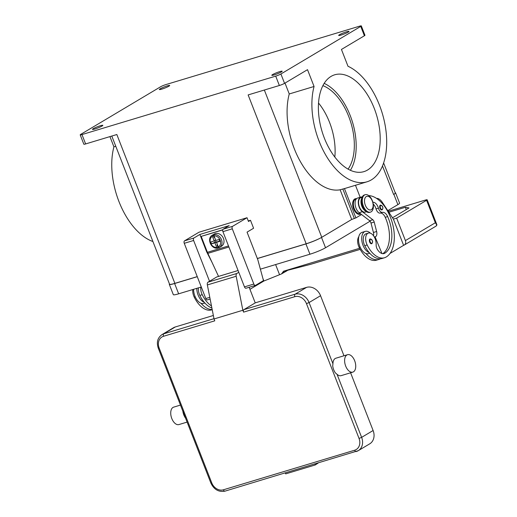 <?xml version="1.0" encoding="UTF-8"?>
<svg xmlns="http://www.w3.org/2000/svg" width="517" height="517" viewBox="0 0 517 517"><rect width="100%" height="100%" fill="white"/><g stroke="black" fill="none" stroke-linecap="round" stroke-linejoin="round"><path stroke-width="0.78" d="M197.274 276.685L174.623 283.516A12.137 1.396 158.7 0 1 169.305 284.356A12.137 1.396 158.7 0 1 169.46 283.975M169.305 284.356L173.318 294.658A12.137 1.396 -21.3 0 0 178.643 293.818L201.287 286.987M395.195 192.647A12.137 1.396 158.7 0 1 395.57 192.822A12.137 1.396 158.7 0 1 393.864 194.334L393.618 194.482A12.137 1.396 -21.3 0 0 395.318 192.97L383.62 162.958M387.795 210.639L397.883 204.629A12.137 1.396 -21.3 0 0 399.583 203.116L395.57 192.822M351.734 219.441L321.516 237.452A12.137 1.396 158.7 0 1 305.922 243.921L257.356 258.565M260.381 269.163L309.935 254.215A12.137 1.396 -21.3 0 0 325.529 247.753L370.101 221.186M111.788 136.042L169.557 284.208A12.137 1.396 -21.3 0 0 174.875 283.368L197.248 276.621M257.33 258.5L306.167 243.772A12.137 1.396 -21.3 0 0 321.761 237.303L351.702 219.46L355.903 217.903L344.464 188.569L340.134 189.784A61.193 34.432 -106.8 0 1 299.24 159.514A61.193 34.432 -106.8 0 1 289.249 93.965L285.003 83.082M361.557 214.529L355.903 217.903M109.927 136.604L113.921 146.847L115.782 146.285M113.921 146.847A61.193 34.432 73.2 0 0 152.916 241.536M306.167 243.772L248.134 94.921L279.361 85.505A4.046 0.465 -21.3 0 0 282.204 84.471A4.046 0.465 -21.3 0 0 284.557 83.353L280.905 73.989L360.743 26.406A4.046 0.465 158.7 0 0 361.312 25.902A4.046 0.465 158.7 0 0 361.215 25.85A4.046 0.465 158.7 0 0 359.535 26.186L165.795 84.614A4.046 0.465 158.7 0 0 162.952 85.648A4.046 0.465 158.7 0 0 160.6 86.772L80.762 134.355A4.046 0.465 158.7 0 0 80.193 134.853L83.844 144.217A4.046 0.465 -21.3 0 0 83.941 144.269A4.046 0.465 -21.3 0 0 85.622 143.939L116.842 134.523L174.875 283.368M284.557 83.353L307.512 69.672L314.065 86.481A61.193 34.432 73.2 0 0 324.896 153.581A61.193 34.432 73.2 0 0 366.967 181.81A61.193 34.432 73.2 0 0 384.525 159.953A61.193 34.432 73.2 0 0 347.993 66.26L341.44 49.451L364.395 35.77A4.046 0.465 -21.3 0 0 364.963 35.266L361.312 25.902M367.542 170.028A50.576 28.454 -106.8 0 1 363.897 171.638A50.576 28.454 -106.8 0 1 323.131 134.788A50.576 28.454 -106.8 0 1 331.048 76.413A50.576 28.454 -106.8 0 1 334.693 74.797A50.576 28.454 -106.8 0 1 375.452 111.646A50.576 28.454 -106.8 0 1 367.542 170.028M350.397 170.3A50.576 28.454 73.2 0 0 352.523 122.245A50.576 28.454 73.2 0 0 324.178 83.379M280.905 73.989A4.046 0.465 158.7 0 1 278.56 75.114A4.046 0.465 158.7 0 1 275.71 76.141L279.361 85.505M85.622 143.939L81.97 134.575A4.046 0.465 158.7 0 1 80.29 134.911A4.046 0.465 158.7 0 1 80.193 134.853M93.254 128.675A5.564 0.64 158.7 0 1 98.973 126.18A5.564 0.64 158.7 0 1 102.838 125.327A5.564 0.64 158.7 0 1 102.062 126.019A5.564 0.64 158.7 0 1 96.343 128.513A5.564 0.64 158.7 0 1 92.472 129.366A5.564 0.64 158.7 0 1 93.254 128.675M334.822 157.039A47.538 26.748 73.2 0 0 318.537 103.038M348.077 169.124A47.538 26.748 73.2 0 0 350.888 122.736A47.538 26.748 73.2 0 0 322.899 85.641M360.704 213.876A8.091 4.556 -106.8 0 1 353.615 208.881A8.091 4.556 -106.8 0 1 356.517 198.683A32.371 18.211 -106.8 0 1 356.607 198.651M355.483 185.273L360.162 197.281M366.967 181.81L345.35 188.324A61.193 34.432 -106.8 0 1 344.464 188.569M360.349 213.599L360.2 213.644A7.587 4.265 -106.8 0 1 354.268 208.609A7.587 4.265 -106.8 0 1 353.376 203.769A7.587 4.265 -106.8 0 1 355.269 199.362L356.517 198.683M272.582 74.59A5.564 0.64 158.7 0 1 278.301 72.096A5.564 0.64 158.7 0 1 282.172 71.243A5.564 0.64 158.7 0 1 281.39 71.934A5.564 0.64 158.7 0 1 275.671 74.429A5.564 0.64 158.7 0 1 271.8 75.282A5.564 0.64 158.7 0 1 272.582 74.59M339.443 34.742A5.564 0.64 158.7 0 1 345.162 32.248A5.564 0.64 158.7 0 1 349.033 31.395A5.564 0.64 158.7 0 1 348.251 32.086A5.564 0.64 158.7 0 1 342.532 34.581A5.564 0.64 158.7 0 1 338.667 35.434A5.564 0.64 158.7 0 1 339.443 34.742M81.97 134.575L275.71 76.141M168.923 86.171A5.564 0.64 158.7 0 1 163.204 88.665A5.564 0.64 158.7 0 1 159.339 89.519A5.564 0.64 158.7 0 1 160.115 88.827A5.564 0.64 158.7 0 1 165.834 86.333A5.564 0.64 158.7 0 1 169.705 85.479A5.564 0.64 158.7 0 1 168.923 86.171M314.065 86.481L289.249 93.965M358.798 236.702A8.595 4.84 73.2 0 0 359.141 247.359A23.924 13.461 73.2 0 0 376.505 260.161L378.909 259.431A23.924 13.461 73.2 0 0 380.454 258.771M372.86 202.283A7.083 3.981 -106.8 0 1 378.444 208.17A5.06 2.844 73.2 0 0 382.528 212.364A7.083 3.981 -106.8 0 1 387.647 216.584A28.319 15.937 -106.8 0 1 384.777 253.233A10.114 5.693 -106.8 0 1 384.047 253.556A10.114 5.693 -106.8 0 1 377.313 249.278A5.06 2.844 -106.8 0 1 376.143 244.625A8.595 4.84 73.2 0 0 374.663 237.678A8.595 4.84 73.2 0 0 368.421 233.083L366.017 233.807A8.595 4.84 73.2 0 0 364.743 245.672A23.924 13.461 73.2 0 0 369.164 252.567A11.128 6.262 -106.8 0 1 363.012 245.31A11.128 6.262 -106.8 0 1 365.286 231.383L362.087 232.353A11.128 6.262 73.2 0 0 359.813 246.273A11.128 6.262 73.2 0 0 365.958 253.53A23.924 13.461 73.2 0 0 378.909 259.431M369.778 253.272L368.511 253.653A11.128 6.262 -106.8 0 1 365.958 253.53M365.286 231.383A11.128 6.262 -106.8 0 1 370.431 233.193M368.421 233.083A8.595 4.84 73.2 0 0 367.148 244.948A23.924 13.461 73.2 0 0 384.512 257.744A23.924 13.461 73.2 0 0 386.238 256.981A32.371 18.211 73.2 0 0 392.241 222.627A32.371 18.211 73.2 0 0 368.763 195.6M361.829 198.147A7.587 4.265 73.2 0 0 360.982 201.481A7.587 4.265 73.2 0 0 365.745 211.136M379.956 208.228A2.527 1.422 -106.8 0 1 380.292 205.146A2.527 1.422 -106.8 0 1 380.473 205.068C383 206.328 383.569 207.912 382.179 209.799L381.934 209.908A2.527 1.422 -106.8 0 1 379.956 208.228M369.655 242.059A2.527 1.422 -106.8 0 1 369.991 238.97A2.527 1.422 -106.8 0 1 370.172 238.893C372.699 240.159 373.268 241.736 371.878 243.63L371.633 243.733A2.527 1.422 -106.8 0 1 369.655 242.059M362.281 196.932A32.371 18.211 73.2 0 0 362.133 196.99A32.371 18.211 73.2 0 0 360.472 197.791A7.587 4.265 73.2 0 0 358.578 202.205A7.587 4.265 73.2 0 0 360.756 209.495A7.587 4.265 73.2 0 0 365.403 212.073L366.534 211.731M365.228 194.696L364.427 194.935A9.106 5.125 73.2 0 0 362.566 206.328A9.106 5.125 73.2 0 0 369.681 212.371L370.482 212.125A9.106 5.125 73.2 0 0 372.343 200.738A9.106 5.125 73.2 0 0 365.228 194.696A9.106 5.125 73.2 0 0 363.367 206.089A9.106 5.125 73.2 0 0 370.482 212.125M365.325 205.204A7.083 3.981 73.2 0 0 371.374 209.676A7.083 3.981 73.2 0 0 372.311 201.042A7.083 3.981 73.2 0 0 366.262 196.57A7.083 3.981 73.2 0 0 365.325 205.204M369.164 252.567A23.924 13.461 73.2 0 0 382.108 258.468L384.512 257.744M373.248 204.092A7.083 3.981 -106.8 0 1 376.04 208.894A5.06 2.844 73.2 0 0 380.124 213.088A7.083 3.981 -106.8 0 1 385.243 217.308A28.319 15.937 -106.8 0 1 382.806 253.685M381.973 253.524L375.122 236.941L375.62 236.644A5.06 2.844 73.2 0 0 376.622 231.5L374.205 222.071A3.037 1.706 73.2 0 0 372.828 219.757L362.365 211.724A8.091 4.556 -106.8 0 1 358.326 203.53A8.091 4.556 -106.8 0 1 360.872 197.067A8.091 4.556 -106.8 0 1 361.906 196.964L362.133 196.99M374.392 237.161L375.122 236.941M360.872 197.067L357.674 198.03A8.091 4.556 73.2 0 0 355.127 204.493A8.091 4.556 73.2 0 0 359.16 212.687L369.623 220.72A3.037 1.706 -106.8 0 1 370.999 223.034L373.423 232.469A5.06 2.844 -106.8 0 1 373.545 235.81M376.479 198.341L377.171 198.405A10.114 5.693 -106.8 0 1 382.25 202.225L393.392 219.13L403.609 245.342L390.005 253.453M200.803 287.129A8.595 4.84 73.2 0 0 202.231 294.684A23.924 13.461 73.2 0 0 211.472 305.915M198.399 287.859A8.595 4.84 73.2 0 0 199.827 295.414A23.924 13.461 73.2 0 0 204.241 302.303A23.924 13.461 73.2 0 0 211.886 308.003M196.783 288.344A11.128 6.262 73.2 0 0 198.095 295.052A11.128 6.262 73.2 0 0 204.241 302.303M204.861 303.014L203.595 303.395A11.128 6.262 -106.8 0 1 201.042 303.272A11.128 6.262 -106.8 0 1 194.89 296.015A11.128 6.262 -106.8 0 1 193.584 289.307M192.796 289.546A8.595 4.84 73.2 0 0 194.224 297.101A23.924 13.461 73.2 0 0 211.589 309.896L212.222 309.709M201.042 303.272A23.924 13.461 73.2 0 0 212.177 309.489M249.944 289.32L263.903 281.002L281.526 273.92L283.568 271.212L359.606 248.283M262.901 278.443L263.903 281.002M275.606 264.568L279.497 274.533M388.215 211.272L425.375 200.066A4.046 0.465 158.7 0 1 427.055 199.73A4.046 0.465 158.7 0 1 427.152 199.788A4.046 0.465 158.7 0 1 426.583 200.292L435.34 222.756L436.749 224.908L436.031 226.116L404.275 245.045A4.046 3.315 59.2 0 1 403.661 245.31L403.603 245.329M392.5 217.773L408.992 207.944L405.373 207.278L388.862 212.254M393.385 219.118L396.642 218.135L426.583 200.292M436.749 224.953L436.678 224.229L435.34 222.756L405.406 240.599A4.046 3.315 59.2 0 1 405.496 243.533A4.046 3.315 59.2 0 1 404.275 245.045M396.642 218.135L405.406 240.599M405.373 207.278L406.265 209.572M310.639 264.316L360.2 249.368L310.633 264.323L287.814 270.249L281.526 273.92M286.864 270.811L287.814 270.249L283.568 271.212M285.998 271.438L282.553 272.569M248.289 220.946L250.487 220.287L253.588 228.243L247.055 232.139L257.821 259.754L263.489 280.602L255.553 285.332A2.023 1.137 -106.8 0 1 255.411 285.397A2.023 1.137 -106.8 0 1 253.828 284.053L232.295 228.818A2.023 1.137 -106.8 0 1 232.56 226.356L247.029 217.728L248.49 221.476L250.487 220.287M207.524 299.821A2.023 1.137 73.2 0 1 207.375 299.886A2.023 1.137 73.2 0 1 205.792 298.542L184.259 243.307A2.023 1.137 73.2 0 1 184.53 240.838L199 232.217L247.029 217.728M209.527 281.261L193.623 240.483A2.023 1.137 -106.8 0 1 193.894 238.014L199.879 234.447L229.18 225.612L223.195 229.18A2.023 1.137 73.2 0 0 222.924 231.648L244.463 286.877A2.023 1.137 73.2 0 0 246.04 288.221A2.023 1.137 73.2 0 0 246.189 288.156M212.073 262.474L206.632 251.766L199.879 234.447M207.123 251.617L206.632 251.766M222.743 229.897L201.191 236.398L222.788 229.735M201.191 236.398L207.395 252.309A10.618 5.978 73.2 0 0 207.84 253.362L218.542 276.401M214.749 240.625L215.331 242.111L211.485 243.862L210.755 241.988L214.206 240.948L212.409 236.347L212.539 235.099A7.083 5.797 -120.8 0 0 212.248 235.261L214.238 234.072A7.083 5.797 59.2 0 1 215.311 233.6A7.083 5.797 59.2 0 1 223.182 237.814A7.083 5.797 59.2 0 1 221.489 246.241L219.492 247.43A7.083 5.797 -120.8 0 0 221.399 239.468A7.083 5.797 -120.8 0 0 214.141 234.615L214.012 235.862L215.809 240.463L219.253 239.423L219.983 241.297L216.539 242.337L219.783 240.773M214.697 237.62L214.051 237.4L213.036 234.802A7.083 5.797 59.2 0 1 213.812 234.492A7.083 5.797 59.2 0 1 214.639 234.317L214.141 234.615M216.539 242.337L218.329 246.939L219.202 247.591A7.083 5.797 -120.8 0 0 219.492 247.43L219.202 247.591M214.051 237.4L214.555 237.251M214.206 240.948L215.66 240.082M212.539 235.099L213.036 234.802M217.082 242.014L216.933 241.633L214.936 242.822L211.485 243.862M216.933 241.633L215.331 242.111M218.898 247.611A7.083 5.797 59.2 0 1 218.096 247.772L217.599 248.07L216.726 247.423L214.936 242.822M217.586 245.026L217.082 245.181L217.347 244.418M217.599 248.07L217.47 248.115C211.046 249.31 206.477 238.247 212.248 235.261M218.096 247.772L217.082 245.181M217.03 276.879A2.023 1.137 73.2 0 0 216.875 276.905A2.023 1.137 73.2 0 0 216.726 276.97L208.021 282.159A3.037 1.706 73.2 0 0 207.356 284.945L214.038 318.957L214.768 320.824L163.527 336.276A2.023 1.137 -106.8 0 1 163.307 334.783A2.023 1.137 -106.8 0 1 163.799 333.814A12.137 9.939 -120.8 0 0 161.963 334.622C157.562 337.808 156.341 342.332 158.286 348.193L159.171 348.057A10.114 8.278 59.2 0 1 163.527 336.276M182.585 410.42L185.849 418.796M185.558 418.143A9.106 5.125 -106.8 0 1 182.85 411.196M187.102 422.098L178.914 424.567A9.106 5.125 -106.8 0 1 171.579 417.936A9.106 5.125 -106.8 0 1 173.001 407.428A9.106 5.125 -106.8 0 1 173.66 407.137L180.465 405.082M314.931 464.014L315.299 464.945L285.675 473.882L285.313 472.952M318.233 463.019L315.299 464.945M352.801 372.124L341.11 375.652A9.106 5.125 -106.8 0 1 337.058 374.314L335.43 372.944A9.106 5.125 -106.8 0 1 332.722 365.997L332.929 363.722A9.106 5.125 -106.8 0 1 335.197 358.507A9.106 5.125 -106.8 0 1 335.856 358.216L347.547 354.694A9.106 5.125 -106.8 0 1 354.882 361.325A9.106 5.125 -106.8 0 1 353.46 371.833A9.106 5.125 -106.8 0 1 352.801 372.124A9.106 5.125 -106.8 0 1 345.466 365.493A9.106 5.125 -106.8 0 1 346.888 354.985A9.106 5.125 -106.8 0 1 347.547 354.694M214.038 318.957L242.854 310.258L243.585 312.132A2.023 1.137 -106.8 0 1 243.365 310.633A2.023 1.137 -106.8 0 1 243.856 309.664L255.23 302.884L249.207 287.439L249.491 287.181M161.963 334.622L173.441 327.778A12.137 9.939 59.2 0 1 175.276 326.97L213.353 315.486M255.217 302.859L306.568 287.374A12.137 9.939 59.2 0 1 320.553 295.711L343.973 355.774M350.604 372.789L373.112 430.519A12.137 9.939 59.2 0 1 369.72 443.838L358.242 450.682A12.137 9.939 -120.8 0 0 361.635 437.356L359.037 438.435A10.114 8.278 59.2 0 1 354.681 450.21L223.389 489.806A2.023 1.137 73.2 0 0 224.197 490.956A2.023 1.137 73.2 0 0 224.966 491.15A2.023 1.137 73.2 0 0 225.115 491.085M242.854 310.258L236.179 276.252A3.037 1.706 -106.8 0 1 236.844 273.467L238.783 272.31M178.643 293.818L174.623 283.516M397.883 204.629L393.864 194.334M325.529 247.753L321.516 237.452M309.935 254.215L305.922 243.921M354.3 218.387L342.868 189.054M360.743 26.406L364.395 35.77M264.349 90.036L321.761 237.303M382.496 165.957L393.618 194.482M340.134 189.784L351.702 219.46M356.219 199.071L355.269 199.362M360.136 247.061L359.141 247.359M380.48 208.015A2.126 1.196 73.2 0 0 382.289 209.353A2.126 1.196 73.2 0 0 382.574 206.768A2.126 1.196 73.2 0 0 380.758 205.423A2.126 1.196 73.2 0 0 380.48 208.015M370.178 241.84A2.126 1.196 73.2 0 0 371.988 243.184A2.126 1.196 73.2 0 0 372.272 240.592A2.126 1.196 73.2 0 0 370.456 239.248A2.126 1.196 73.2 0 0 370.178 241.84M362.113 197.294L360.472 197.791M367.148 244.948L364.743 245.672M384.777 253.233L383.259 253.692M387.647 216.584L385.243 217.308M382.528 212.364L380.124 213.088M378.444 208.17L376.04 208.894M374.321 237.032L375.62 236.644M373.423 232.469L376.622 231.5M370.999 223.034L374.205 222.071M369.623 220.72L372.828 219.757M359.16 212.687L362.365 211.724M199.827 295.414L202.231 294.684M194.224 297.101L195.219 296.803M287.814 270.249L310.633 264.316M184.53 240.838L193.894 238.014M184.259 243.307L193.623 240.483M205.792 298.542L209.786 297.333M244.463 286.877L253.828 284.053M222.924 231.648L232.295 228.818M223.195 229.18L232.56 226.356M207.395 252.309L228.501 245.943M212.409 236.347A6.068 4.97 -120.8 0 0 210.568 243.093A6.068 4.97 -120.8 0 0 216.726 247.423M218.329 246.939A6.068 4.97 -120.8 0 0 220.171 240.192A6.068 4.97 -120.8 0 0 214.012 235.862M207.84 253.362L228.915 247.01M223.389 489.806A10.114 8.278 59.2 0 1 211.731 482.859L210.858 482.949M211.731 482.859L159.171 348.057M185.609 418.272L210.846 483.001C213.967 489.554 218.678 492.268 224.966 491.15L358.242 450.682A12.137 9.939 -120.8 0 1 356.407 451.49A2.023 1.137 -106.8 0 1 356.265 451.554A2.023 1.137 -106.8 0 1 355.489 451.36A2.023 1.137 -106.8 0 1 354.681 450.21M332.929 363.722L309.076 302.548L306.478 303.628L359.037 438.435M373.112 430.519L361.635 437.356L337.058 374.314M320.553 295.711L309.076 302.548A12.137 9.939 -120.8 0 0 295.091 294.212A2.023 1.137 73.2 0 0 294.6 295.181A2.023 1.137 73.2 0 0 294.826 296.68A10.114 8.278 59.2 0 1 306.478 303.628M243.585 312.132L294.826 296.68M306.568 287.374L295.091 294.212L243.856 309.664M213.98 318.679L163.799 333.814L175.276 326.97M216.875 276.905L238.078 270.507L216.726 276.97M236.179 276.252L207.356 284.945M208.021 282.159L236.844 273.467M436.031 226.116C436.865 225.406 437.078 224.772 436.678 224.229L427.152 199.788M207.375 299.886L210.128 299.052M246.04 288.221L255.411 285.397M182.792 411.054L158.286 348.193"/></g></svg>

